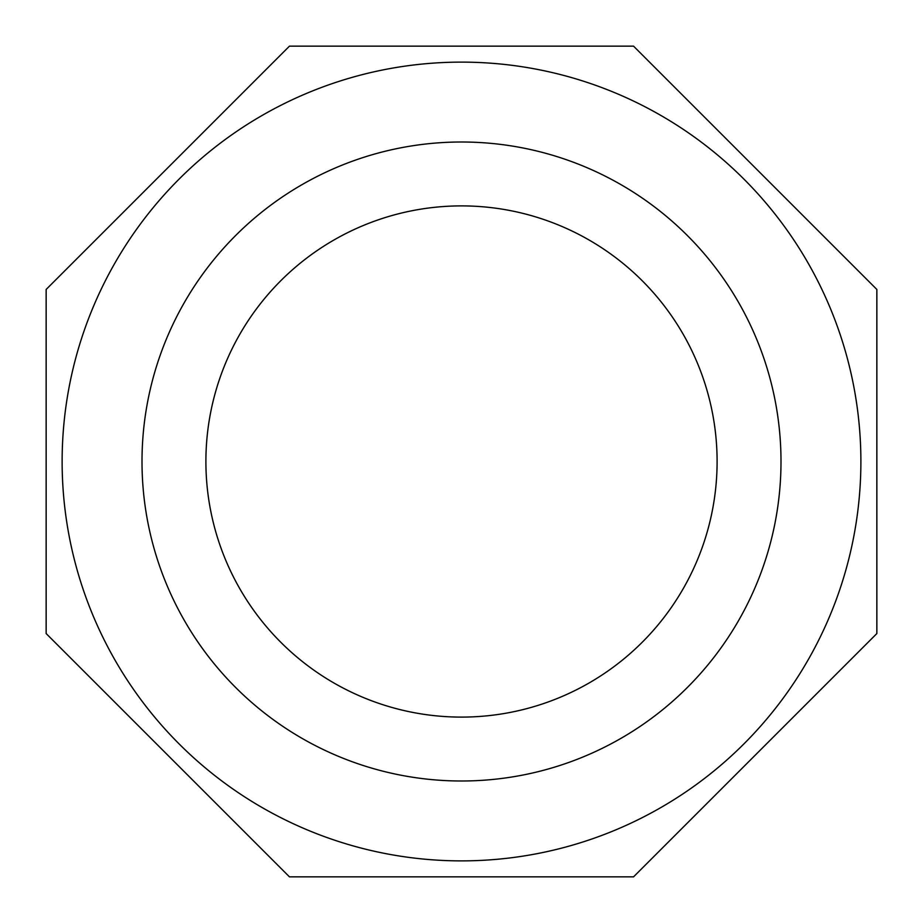 <?xml version="1.0" encoding="UTF-8"?>
<svg xmlns="http://www.w3.org/2000/svg" width="923" height="923" viewBox="0 0 923 923"><rect width="100%" height="100%" fill="white"/><g stroke="black" fill="none" stroke-linecap="round" stroke-linejoin="round"><path stroke-width="1.38" d="M142.004 461.5A319.496 319.496 0 0 0 621.248 738.192A319.496 319.496 0 0 0 621.248 184.808A319.496 319.496 0 0 0 142.004 461.5M205.898 461.5A255.602 255.602 0 0 1 589.301 240.142A255.602 255.602 0 0 1 589.301 682.858A255.602 255.602 0 0 1 205.898 461.5M62.129 461.5A399.371 399.371 0 0 0 661.191 807.371A399.371 399.371 0 0 0 661.191 115.629A399.371 399.371 0 0 0 62.129 461.5M633.547 46.15L289.453 46.15L46.15 289.453L46.15 633.547L289.453 876.85L633.547 876.85L876.85 633.547L876.85 289.453L633.547 46.15"/></g></svg>
